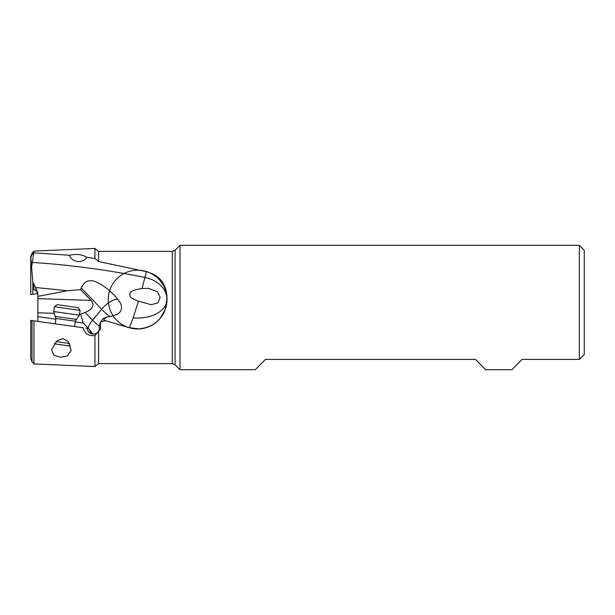 <?xml version="1.0" encoding="UTF-8"?>
<svg xmlns="http://www.w3.org/2000/svg" width="615" height="615" viewBox="0 0 615 615"><rect width="100%" height="100%" fill="white"/><g stroke="black" fill="none" stroke-linecap="round" stroke-linejoin="round"><path stroke-width="0.92" d="M584.25 307.5L584.25 250.205L579.353 245.308L180.003 245.308L180.003 369.692L255.286 369.692L265.396 359.406L475.541 359.406L485.642 369.692L511.949 369.692L522.058 359.406L579.353 359.406L584.25 354.509L584.25 307.5M584.25 354.509L579.353 359.406L579.353 245.308M129.311 327.733L133.178 317.855L138.444 301.135C128.873 297.698 130.511 296.399 129.657 295.039C130.365 293.493 128.289 290.564 142.08 288.52L146.393 271.653C159.739 275.251 166.603 284.007 166.996 297.914L165.251 309.453L160.323 318.193M146.293 327.595L139.098 328.887C152.612 327.449 161.561 320.323 165.942 307.5L166.996 299.682M172.3 251.381L175.075 250.236L175.075 364.764L172.3 363.619L172.3 251.381L98.577 251.381L98.577 261.536L146.393 271.653M166.996 297.914L166.996 299.574A29.382 29.382 0 0 0 122.923 274.129A29.382 29.382 0 0 0 122.923 325.02A29.382 29.382 0 0 0 166.996 299.574A29.382 22.832 180 0 0 144.971 277.473C107.425 269.885 69.879 264.873 32.341 262.428L31.588 266.91L32.833 282.024L35.593 287.497L67.396 290.718L80.527 289.68L91.035 300.404C94.825 305.094 92.888 309.122 85.231 312.489L80.688 314.18L83.171 323.029L88.598 328.525M32.018 320.576L32.018 361.797L33.956 363.934L33.956 320.846L30.773 320.4L83.248 327.772C84.639 333.553 88.529 336.144 94.918 335.552L100.522 328.964L100.453 322.199L105.365 320.592L128.858 327.611L139.098 328.887M98.577 331.539L98.577 363.619L94.918 366.555L94.918 335.552M105.365 320.592L103.774 320.146L104.12 319.008L107.202 316.879L110.915 316.441L117.726 314.096C121.985 311.136 122.654 307.039 119.74 301.804L114.559 295.392L107.717 289.127C94.472 279.172 91.358 280.771 88.306 280.963C85.646 281.37 83.317 283.707 81.318 287.989L80.527 289.68M33.833 284.776L33.833 289.719L32.833 289.365L32.695 294.331L30.773 294.6L30.773 258.308L32.018 253.203L30.75 256.493L31.588 266.91M32.018 254.756L33.779 253.003L32.341 262.428A29.382 7.603 180 0 0 31.157 262.359M32.018 253.203L33.956 251.066L33.779 253.003M30.773 294.6L33.956 294.154M32.695 294.331L37.838 293.609L35.893 290.434L35.893 287.797L37.907 293.501L37.838 321.391M33.956 252.827L69.311 255.271C76.598 253.734 82.372 254.41 86.63 257.301L94.918 258.469L98.577 261.536M33.956 251.066L94.918 248.445L94.918 258.469M69.311 255.271C72.578 263.22 83.594 263.312 86.63 257.301M33.833 289.719L35.893 290.434M37.838 293.609L37.907 295.454M37.907 300.666L37.907 296.976M37.707 316.617L55.85 319.177M75.245 321.914L83.171 323.029M88.783 328.787L92.719 333.784M93.465 334.076L90.443 332.031L88.729 328.548L85.831 328.141M79.55 314.15L80.688 314.18M37.907 312.797L54.42 313.335M67.396 290.718L37.907 296.361M110.231 316.541A14.691 3.959 39.7 0 1 101.598 309.299L81.318 287.989M100.453 322.199L102.936 318.693L107.202 316.879M87.245 328.333A6.119 6.096 -82 0 0 99.369 328.802A6.119 6.096 -82 0 0 99.138 326.073A8.51 0.538 112.1 0 0 100.23 322.783M63.007 338.596L56.895 340.871L51.583 349.528L53.966 355.309L60.393 357.238L67.219 356.008L71.202 350.665L68.342 341.686L63.007 338.596M138.444 301.135L151.267 304.725L158.063 302.803L160.115 297.337L157.609 291.925L148.592 288.343L142.08 288.52M54.443 343.378L54.843 343.908L69.395 345.953L70.402 345.192M56.057 341.609L69.595 343.508M55.942 318.501L53.705 311.559L79.404 315.172L75.345 321.222L55.942 318.501L55.196 323.836M54.381 306.754L57.149 304.671L77.997 307.6L80.081 310.367L54.381 306.754L53.705 311.559M32.833 289.365L32.833 282.024M88.206 327.941A14.691 5.65 136.4 0 1 92.55 320.177A14.691 3.959 -140.3 0 0 99.161 325.996M85.231 312.489L92.55 320.177L101.598 309.299A14.691 5.65 136.4 0 1 117.465 299.374A14.691 5.65 136.4 0 1 118.126 299.536M37.907 298.682L91.035 300.404M133.178 317.855A29.382 18.488 180 0 0 137.614 318.07A29.382 18.488 180 0 0 166.996 299.574M55.696 316.487L76.137 319.362M175.075 250.236L180.003 245.308M175.075 364.764L180.003 369.692M172.3 363.619L98.577 363.619M30.75 294.57L30.75 256.493M98.577 251.381L94.918 248.445M33.956 363.934L94.918 366.555M32.018 361.797L30.75 358.507L30.75 320.43M75.345 321.222L74.592 326.557M80.081 310.367L79.404 315.172"/></g></svg>
